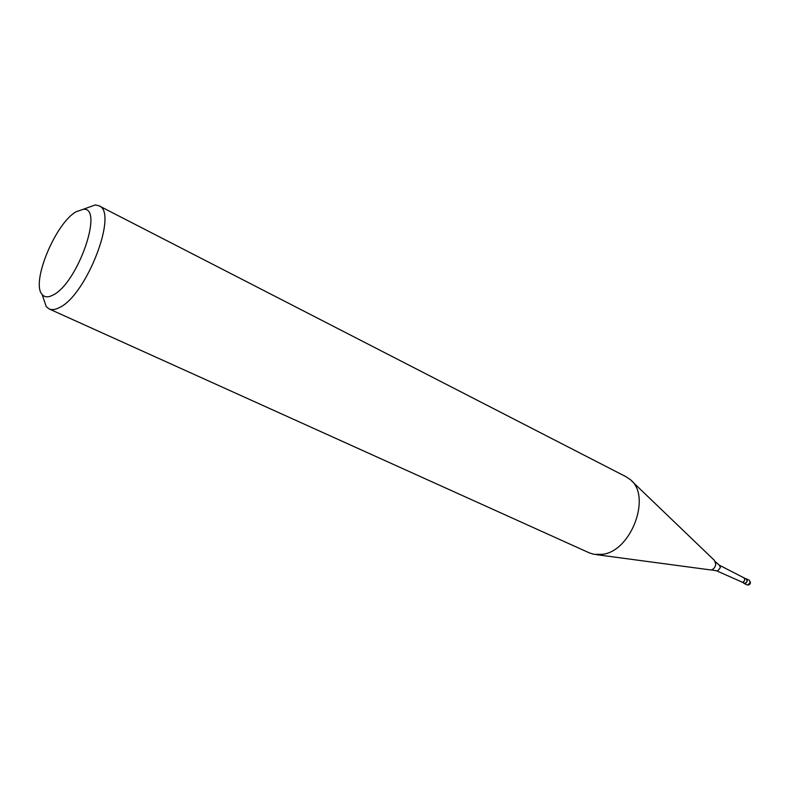 <?xml version="1.0" encoding="UTF-8"?>
<svg xmlns="http://www.w3.org/2000/svg" width="790" height="790" viewBox="0 0 790 790"><rect width="100%" height="100%" fill="white"/><g stroke="black" fill="none" stroke-linecap="round" stroke-linejoin="round"><path stroke-width="1.19" d="M745.454 578.636L746.214 578.793C747.774 580.67 747.36 582.25 744.95 583.543L743.4 582.902M743.844 577.855L743.874 577.875C745.276 579.613 744.881 581.075 742.669 582.25L741.78 582.121M715.404 561.759L719.236 565.126L746.135 578.971C747.577 580.699 747.182 582.161 744.96 583.356L716.51 570.785L711.484 569.886M719.275 565.146L720.411 567.566L717.656 570.943L716.54 570.805M631.773 481.08L714.446 560.406L715.76 564.149C715.266 567.319 713.686 569.274 711 569.985L596.282 554.639M86.209 208.214L95.323 204.926L98.908 205.756L626.045 476.735L630.064 479.451C651.918 495.409 631.575 551.173 602.464 554.333L593.942 554.323L589.32 552.872L49.128 308.939L46.245 306.648L43.154 297.475M98.908 205.756C118.579 211.789 86.564 295.361 59.467 307.527C55.34 309.7 51.893 310.174 49.128 308.939M53.098 295.006C48.249 297.603 44.596 297.425 42.137 294.473C30.78 282.84 55.32 223.422 76.057 211.779L83.227 209.291C104.379 206.486 77.785 283.314 53.098 295.006M746.214 578.793L749.256 580.265L750.253 582.269L747.992 585.005L747.044 584.867C748.95 585.271 750.095 584.501 750.49 582.546M743.992 583.405L747.044 584.867M750.5 582.487L749.256 580.265M42.137 294.473L46.245 306.648M83.227 209.291L95.323 204.926"/></g></svg>
